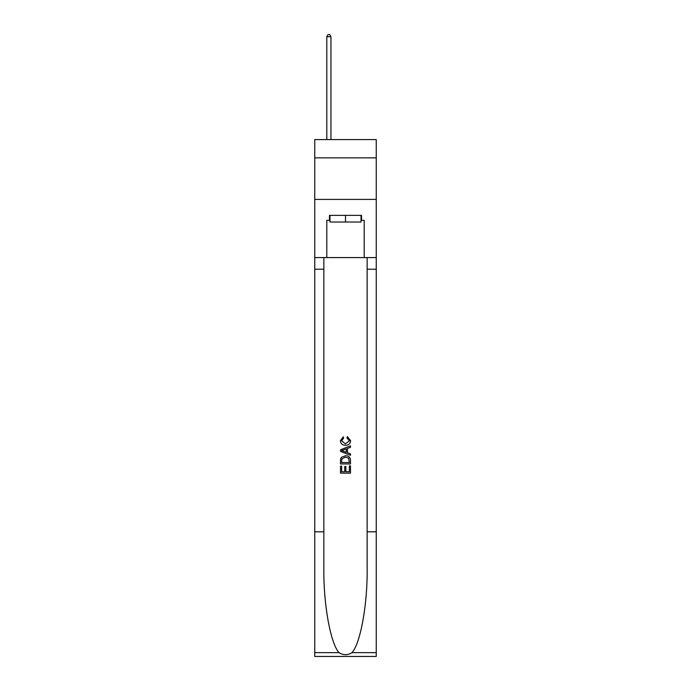 <?xml version="1.0" encoding="UTF-8"?>
<svg xmlns="http://www.w3.org/2000/svg" width="691" height="691" viewBox="0 0 691 691"><rect width="100%" height="100%" fill="white"/><g stroke="black" fill="none" stroke-linecap="round" stroke-linejoin="round"><path stroke-width="1.04" d="M376.25 157.868L376.25 139.582L314.75 139.582L314.75 157.868L376.25 157.868L376.25 199.414L314.75 199.414L314.75 157.868M361.039 215.367L361.039 222.018L329.961 222.018L329.961 215.367M345.5 215.367L345.5 222.018M349.335 465.864L349.335 471.737L345.88 471.737L349.335 471.737L349.335 465.864L350.484 465.864L350.484 473.145L340.508 473.145L340.508 466.114L340.508 473.145M344.731 466.503L344.731 471.737L341.656 471.737L344.731 471.737L344.731 466.503L345.88 466.503L345.88 471.737M341.363 457.321L340.654 458.772L341.363 457.321L345.44 455.758C348.635 455.749 350.311 457.287 350.484 460.37L350.484 463.946L340.508 463.946L340.508 460.534L340.508 463.946M347.288 436.582L346.96 437.99L347.288 436.582L350.613 440.651C350.337 443.717 348.61 445.254 345.422 445.28L345.422 445.28C342.356 445.211 340.68 443.682 340.378 440.685L343.28 436.842L343.582 438.249L341.535 440.754L345.414 443.872L349.456 440.789L346.96 437.99M351.926 652.658L376.25 652.658L376.25 656.45L314.75 656.45L314.75 531.802L323.854 531.802L323.854 568.857C323.414 604.279 330.6 643.848 339.074 652.658C343.349 655.396 347.642 655.396 351.926 652.658C360.4 643.848 367.586 604.279 367.146 568.857L367.146 257.579M340.508 449.789L340.508 451.378L350.484 455.334L340.508 451.378L340.508 449.789L350.484 445.833L340.508 449.789M367.146 531.802L376.25 531.802L376.25 199.414M314.75 531.802L314.75 199.414M323.854 257.579L323.854 531.802M376.25 652.658L376.25 531.802M314.75 257.579L326.8 257.579L326.8 220.351L329.961 220.351M361.039 220.351L361.54 220.351L361.54 215.367L329.46 215.367L329.46 220.351M361.54 220.351L364.2 220.351L364.2 257.579L376.25 257.579M326.8 257.579L364.2 257.579M350.484 445.833L350.484 447.319L347.418 448.459L347.418 452.709L350.484 453.84L350.484 455.334M343.505 451.266L346.26 452.285L346.26 448.882L341.656 450.584L343.505 451.266M346.26 448.882L346.26 452.285M340.508 460.534L340.654 458.772M348.627 458.124L349.335 462.538L348.627 458.124L345.422 457.166L341.864 458.867L341.656 462.538L349.335 462.538L341.656 462.538M340.508 466.114L341.656 466.114L341.656 471.737M330.954 139.582L330.954 36.709L326.8 36.709L326.8 139.582M326.8 36.709L328.052 34.55L329.711 34.55L330.954 36.709M367.146 269.214L376.25 269.214M323.854 269.214L314.75 269.214M314.75 652.658L339.074 652.658"/></g></svg>
